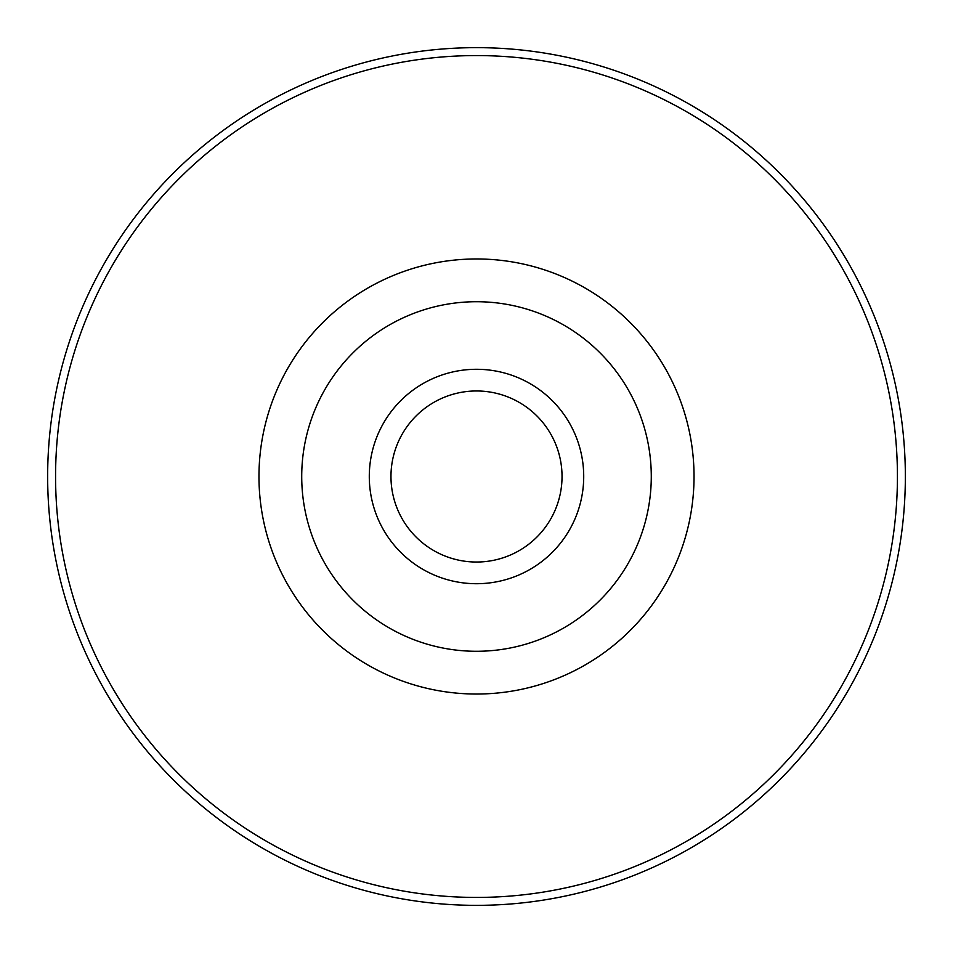<?xml version="1.0" encoding="UTF-8"?>
<svg xmlns="http://www.w3.org/2000/svg" width="953" height="953" viewBox="0 0 953 953"><rect width="100%" height="100%" fill="white"/><g stroke="black" fill="none" stroke-linecap="round" stroke-linejoin="round"><path stroke-width="1.43" d="M897.428 476.5A420.928 420.928 0 0 1 476.5 897.428A420.928 420.928 0 0 1 55.572 476.5A420.928 420.928 0 0 1 476.5 55.572A420.928 420.928 0 0 1 897.428 476.5M905.35 476.5A428.85 428.85 0 0 1 476.5 905.35A428.85 428.85 0 0 1 47.65 476.5A428.85 428.85 0 0 1 476.5 47.65A428.85 428.85 0 0 1 905.35 476.5M390.968 476.5A85.532 85.532 0 0 1 476.5 390.968A85.532 85.532 0 0 1 562.032 476.5A85.532 85.532 0 0 1 476.5 562.032A85.532 85.532 0 0 1 390.968 476.5M369.287 476.5A107.212 107.212 0 0 1 476.5 369.287A107.212 107.212 0 0 1 583.712 476.5A107.212 107.212 0 0 1 476.5 583.712A107.212 107.212 0 0 1 369.287 476.5M694.034 476.5A217.534 217.534 0 0 1 476.5 694.034A217.534 217.534 0 0 1 258.966 476.5A217.534 217.534 0 0 1 476.5 258.966A217.534 217.534 0 0 1 694.034 476.5M651.28 476.5A174.78 174.78 0 0 1 476.5 651.28A174.78 174.78 0 0 1 301.72 476.5A174.78 174.78 0 0 1 476.5 301.72A174.78 174.78 0 0 1 651.28 476.5"/></g></svg>
